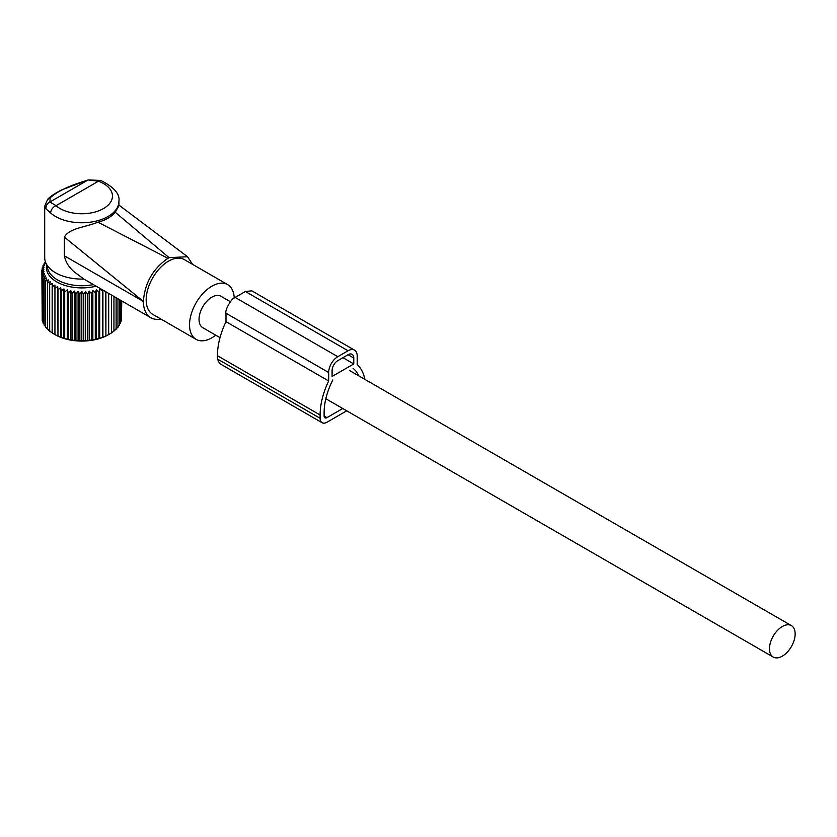<?xml version="1.0" encoding="UTF-8"?>
<svg xmlns="http://www.w3.org/2000/svg" width="837" height="837" viewBox="0 0 837 837"><rect width="100%" height="100%" fill="white"/><g stroke="black" fill="none" stroke-linecap="round" stroke-linejoin="round"><path stroke-width="1.26" d="M44.696 206.279L45.972 208.842L50.659 212.975A6.455 4.426 -48.3 0 1 56.069 205.672L49.927 201.989L50.115 197.877L47.5 199.562L44.696 206.279L44.696 257.65A37.11 21.427 0 0 0 45.376 261.709A37.11 21.427 0 0 0 83.815 279.045L74.043 271.743C68.76 267.149 65.527 261.835 64.365 255.808L64.365 237.101L143.42 301.456A35.499 20.496 120 0 0 146.485 313.572A35.499 20.496 120 0 0 150.765 317.704A35.499 20.496 120 0 0 160.809 318.991M45.376 261.709L48.023 269.65A34.411 19.868 0 0 0 93.409 284.58M150.765 317.704L83.815 279.045M118.917 205.766L115.213 212.253C111.405 216.846 105.661 220.162 97.981 222.203C83.773 227.685 69.345 228.177 64.365 237.101M97.981 222.203L167.944 258.309C152.983 268.687 144.801 282.958 143.42 301.121M115.213 212.253L169.084 257.65L167.944 258.309M169.084 257.65L187.53 256.729L192.552 264.356M100.722 180.426A6.455 2.867 110.5 0 0 98.463 181.2L88.115 179.945L100.722 180.426C114.041 187.111 120.099 194.079 118.917 201.33A37.11 21.427 0 0 1 117.421 207.367A37.11 21.427 0 0 1 87.153 222.537A37.11 21.427 0 0 1 50.659 212.975M45.972 208.842C45.794 205.693 47.113 203.412 49.927 201.989L87.498 180.3C69.942 185.333 57.481 191.202 50.115 197.877M234.193 298.003A31.597 18.236 120 0 0 231.472 288.305A31.597 18.236 120 0 0 227.664 284.632L184.318 259.596A31.597 18.236 120 0 0 155.127 274.044A31.597 18.236 120 0 0 148.913 310.642A31.597 18.236 120 0 0 152.721 314.325L196.078 339.351A31.597 18.236 120 0 0 215.726 335.177M227.664 284.632A31.597 18.236 120 0 0 198.484 299.071A31.597 18.236 120 0 0 192.269 335.679A31.597 18.236 120 0 0 196.078 339.351M230.363 301.707L220.947 296.267A18.152 10.483 120 0 0 206.959 301.132A18.152 10.483 120 0 0 199.039 319.399A18.152 10.483 120 0 0 202.795 327.706L220.005 337.646M795.15 633.923A18.152 10.483 120 0 0 791.394 625.616A18.152 10.483 120 0 0 777.406 630.481A18.152 10.483 120 0 0 769.475 648.748A18.152 10.483 120 0 0 773.242 657.055A18.152 10.483 120 0 0 787.23 652.19A18.152 10.483 120 0 0 795.15 633.923M85.531 291.381L85.531 340.9L87.676 340.272L87.676 294.038L85.531 291.381L83.773 294.268L83.773 340.492L85.531 340.9M89.224 291.067L89.224 340.586L91.536 339.832L91.536 293.599L89.224 291.067L87.676 294.038M89.224 340.586L87.676 340.272M45.533 262.18L44.141 263.414L45.449 263.184L43.001 265.58L44.539 265.266L42.237 267.809L43.995 267.401L41.85 270.058L43.817 269.556L41.85 272.328L43.995 271.701L42.237 274.578L44.539 273.835L43.001 276.806L45.449 275.917L44.141 278.972L46.705 277.947L45.648 281.065L48.295 279.893L47.489 283.063L50.22 281.734L49.676 284.957L52.438 283.471L52.166 286.704L54.939 285.061L54.939 288.305L57.701 286.505L57.973 289.748L60.703 287.792L61.237 291.004L63.894 288.901L64.7 292.071L67.274 289.822L68.331 292.94L70.779 290.544L72.087 293.599L74.399 291.067L75.937 294.038L78.082 291.381L79.85 294.268L81.806 291.485L81.806 341.004L83.773 340.492M81.806 341.004L79.85 340.492L79.85 294.268M78.082 291.381L78.082 340.9L79.85 340.492M78.082 340.9L75.937 340.272L75.937 294.038M74.399 291.067L74.399 340.586L75.937 340.272M74.399 340.586L72.087 339.832L72.087 293.599M70.779 290.544L70.779 340.063L72.087 339.832M70.779 340.063L68.331 339.173L68.331 292.94M67.274 289.822L67.274 339.33L68.331 339.173M67.274 339.33L64.7 338.305L64.7 292.071M63.894 288.901L63.894 338.41L64.7 338.305M63.894 338.41L61.237 337.238L61.237 291.004M60.703 287.792L60.703 337.311L61.237 337.238M60.703 337.311L57.973 335.972L57.973 289.748M57.701 286.505L57.973 335.972M57.701 336.024L54.939 334.538L54.939 285.061M54.939 334.58A37.686 21.762 0 0 0 55.158 334.706L52.166 332.938L52.166 286.704M52.438 332.98L49.676 331.18L49.676 284.957M50.22 331.253L47.489 329.297L47.489 283.063M48.295 329.412L45.648 327.298L45.648 281.065M45.648 326.535L44.141 325.206L44.141 278.972M44.141 324.16L43.001 323.04L43.001 276.806M43.001 321.659L42.237 320.812L42.237 274.578M42.237 319.043L41.85 270.058M55.158 334.706A37.686 21.762 0 0 0 108.465 334.706A37.686 21.762 0 0 0 108.674 334.58L111.457 332.938L111.457 295.001M113.403 331.253L116.123 329.297L116.123 297.7M111.185 332.98L113.947 331.18L113.947 296.444M105.912 291.799L105.912 336.024L108.674 334.538L108.674 293.4M105.912 336.024L105.64 291.642M102.92 290.073L102.92 337.311L105.64 335.972M102.92 337.311L102.376 337.238L102.376 291.004L99.718 288.901L98.912 292.071L96.349 289.822L95.292 292.94L92.844 290.544L92.844 340.063L95.292 339.173L95.292 292.94M99.718 288.901L99.718 338.41L102.376 337.238M99.718 338.41L98.912 338.305L98.912 292.071M96.349 289.822L96.349 339.33L98.912 338.305M96.349 339.33L95.292 339.173M92.844 340.063L91.536 339.832M92.844 290.544L91.536 293.599M102.564 289.874L102.376 291.004M96.129 286.16A35.426 20.454 180 0 1 46.579 265.319M81.806 291.485L83.773 294.268M42.237 269.577L42.237 267.809M43.001 266.951L43.001 265.58M44.141 264.45L44.141 263.414M121.386 319.043L121.773 300.954M120.622 321.659L121.386 320.812L121.386 300.734M119.482 324.16L120.622 323.04L120.622 300.295M117.975 326.535L119.482 325.206L119.482 299.636M115.318 329.412L117.975 327.298L117.975 298.767M346.748 410.821L326.964 422.235A9.678 5.587 -60 0 1 322.119 422.716A9.678 5.587 -60 0 1 320.121 418.28L320.121 414.995A58.485 33.773 -60 0 1 328.679 380.961L225.99 321.68L225.99 313.226C224.588 310.83 231.127 298.443 235.124 297.417L245.387 291.485L251.843 290.847L354.522 350.128A12.911 7.449 -60 0 1 357.2 356.039L357.2 364.493A58.485 33.773 -60 0 1 364.88 379.37M328.679 380.961L328.679 372.507A12.911 7.449 -60 0 1 337.803 356.698L348.066 350.766A12.911 7.449 -60 0 1 354.522 350.128M353.068 368.301A52.836 30.509 -60 0 1 358.822 375.876M332.802 379.998A52.836 30.509 -60 0 0 324.107 412.683L324.107 415.979A4.039 2.333 -60 0 0 324.944 417.83A4.039 2.333 -60 0 0 326.964 417.632L342.751 408.508M353.779 363.938L332.101 376.462L332.101 370.529A8.067 4.656 -60 0 1 337.803 360.653L348.066 354.721A8.067 4.656 -60 0 1 352.105 354.323A8.067 4.656 -60 0 1 353.779 358.016L353.779 363.938L342.94 357.681M320.121 414.995L217.442 355.715L217.442 359L219.576 363.509M217.442 355.715A58.485 33.773 -60 0 1 225.99 321.68M64.365 255.808L143.42 301.456M111.227 201.047A30.655 17.703 0 0 0 98.463 181.2L56.069 205.672A30.655 17.703 0 0 0 86.221 213.571A30.655 17.703 0 0 0 111.227 201.047M353.779 358.016L348.066 354.721M326.964 417.632L324.107 415.979M320.121 418.28L217.442 359M348.066 350.766L245.387 291.485M337.803 356.698L235.124 297.417M328.679 372.507L225.99 313.226M118.435 204.73L187.53 256.729M47.5 199.562C47.688 199.321 49.718 196.151 61.237 190.072L88.105 179.945M118.917 205.829L118.917 201.33M349.395 370.425L791.394 625.616M325.834 398.747L773.242 657.055M322.119 422.716L219.44 363.436"/></g></svg>
